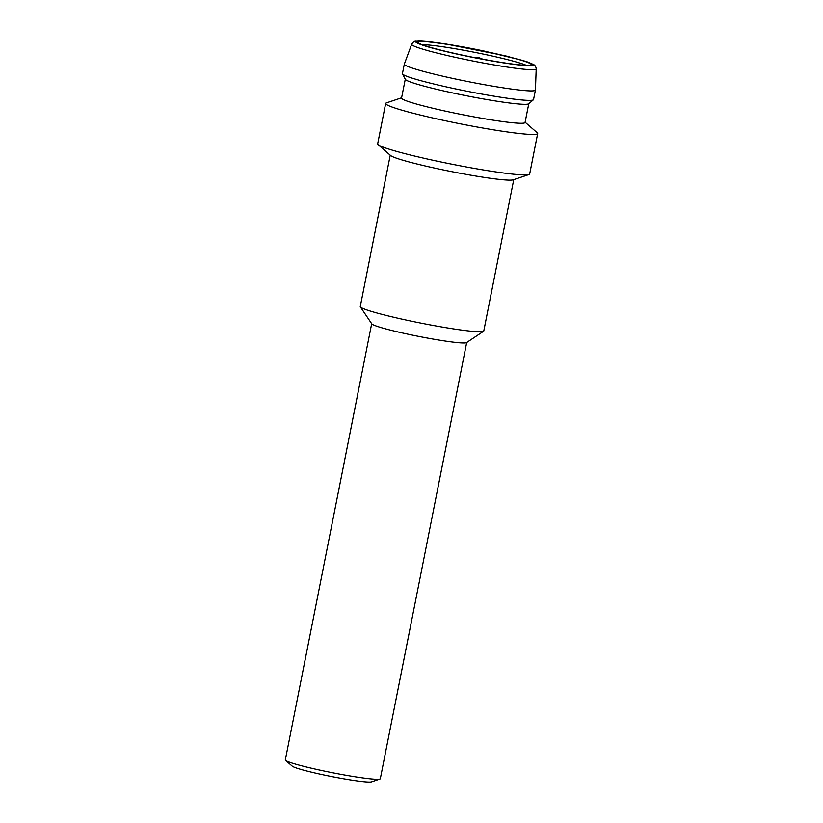 <?xml version="1.0" encoding="UTF-8"?>
<svg xmlns="http://www.w3.org/2000/svg" width="823" height="823" viewBox="0 0 823 823"><rect width="100%" height="100%" fill="white"/><g stroke="black" fill="none" stroke-linecap="round" stroke-linejoin="round"><path stroke-width="1.23" d="M513.747 179.651L483.78 331A62.949 4.475 -168.8 0 1 483.554 331.288L466.538 342.615A48.423 3.436 -168.8 0 1 410.728 334.776A48.423 3.436 -168.8 0 1 371.78 323.851L360.361 306.897A62.949 4.475 -168.8 0 1 360.268 306.547L390.236 155.197M371.677 323.706L285.314 759.876A48.423 3.436 11.2 0 0 285.591 760.37A48.423 3.436 11.2 0 0 324.344 771.058A48.423 3.436 11.2 0 0 379.876 779.031A48.423 3.436 11.2 0 0 380.319 778.692L466.682 342.522M483.554 331.288A62.949 4.475 -168.8 0 1 411.006 321.093A62.949 4.475 -168.8 0 1 360.361 306.897M285.591 760.37L292.288 766.172A40.677 2.891 11.2 0 0 331.391 776.49A40.677 2.891 11.2 0 0 371.482 781.85L379.876 779.031M525.115 122.246L537.234 132.77A77.485 5.504 -168.8 0 1 537.686 133.542L529.673 173.992A77.485 5.504 -168.8 0 1 528.963 174.538L513.223 179.826A62.949 4.475 -168.8 0 1 441.025 169.466A62.949 4.475 -168.8 0 1 390.658 155.557L378.117 144.673A77.485 5.504 -168.8 0 1 377.664 143.891L385.668 103.451A77.485 5.504 -168.8 0 1 386.388 102.896L401.603 97.793M528.963 174.538A77.485 5.504 -168.8 0 1 440.11 161.792A77.485 5.504 -168.8 0 1 378.117 144.673M537.686 133.542A77.485 5.504 -168.8 0 1 448.124 121.341A77.485 5.504 -168.8 0 1 385.668 103.451M528.788 103.688L525.053 122.514A62.949 4.475 -168.8 0 1 524.076 123.069A62.949 4.475 -168.8 0 1 452.29 112.607A62.949 4.475 -168.8 0 1 401.552 98.06L405.276 79.234M536.205 68.895L535.434 90.046A66.828 4.743 -168.8 0 1 535.423 90.098L533.551 99.573A66.828 4.743 -168.8 0 1 533.386 99.82L528.664 103.791A62.949 4.475 -168.8 0 1 456.045 93.647A62.949 4.475 -168.8 0 1 405.348 79.378L402.498 73.905A66.828 4.743 -168.8 0 1 402.437 73.617L404.319 64.143A66.828 4.743 -168.8 0 1 404.33 64.091L411.675 44.247C413.208 41.942 414.627 40.934 415.944 41.222L422.405 41.15L446.333 44.072L505.281 55.789L527.337 61.91L533.417 64.482C534.971 65.11 535.907 66.581 536.205 68.895A63.474 4.506 -168.8 0 1 535.207 69.513A63.474 4.506 -168.8 0 1 462.824 58.958A63.474 4.506 -168.8 0 1 411.675 44.247M533.386 99.82A66.828 4.743 -168.8 0 1 456.302 89.059A66.828 4.743 -168.8 0 1 402.498 73.905M422.076 44.679A56.17 3.992 -168.8 0 1 483.831 54.205A56.17 3.992 -168.8 0 1 526.422 65.346M535.423 90.098A66.828 4.743 -168.8 0 1 458.174 79.574A66.828 4.743 -168.8 0 1 404.319 64.143M484.685 51.304A57.847 4.105 -168.8 0 1 531.236 64.822A57.847 4.105 -168.8 0 1 473.76 57.456A57.847 4.105 -168.8 0 1 417.827 42.364A57.847 4.105 -168.8 0 1 484.685 51.304M416.983 41.315C421.191 39.874 455.561 44.946 485.004 51.242L522.327 60.346C531.884 63.33 535.156 65.058 532.142 65.542C531.401 66.673 506.886 64.554 464.121 55.625C421.643 46.623 411.613 41.469 416.983 41.315M482.772 59.194L479.5 57.857L475.581 57.816"/></g></svg>
